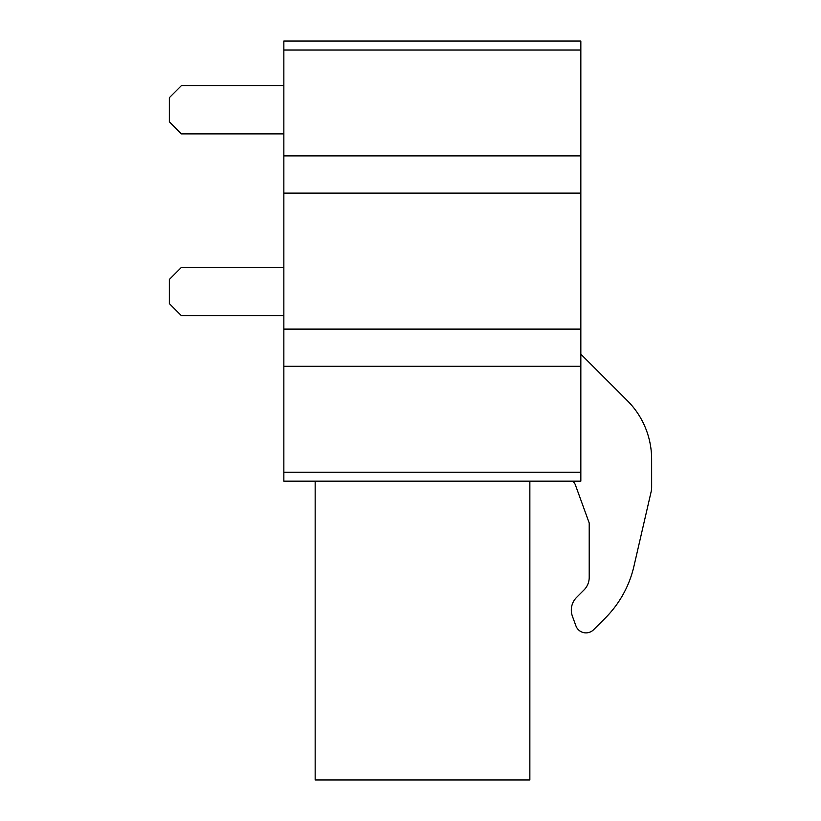 <?xml version="1.0" encoding="UTF-8"?>
<svg xmlns="http://www.w3.org/2000/svg" width="821" height="821" viewBox="0 0 821 821"><rect width="100%" height="100%" fill="white"/><g stroke="black" fill="none" stroke-linecap="round" stroke-linejoin="round"><path stroke-width="1.23" d="M529.853 481.168L529.853 779.95L315.161 779.95L315.161 481.168M576.558 597.431L583.967 590.022A17.888 17.888 0 0 0 589.211 577.368A17.888 17.888 0 0 1 583.967 590.022L576.558 597.431A17.888 17.888 0 0 0 572.401 616.212L575.901 625.828A10.735 10.735 0 0 0 593.573 629.748L605.2 618.131A107.346 107.346 0 0 0 633.915 566.346L651.104 491.851A21.469 21.469 0 0 0 651.648 487.017L651.638 459.298A83.034 83.034 0 0 0 627.316 400.607L580.837 354.138M575.326 484.77A7.153 7.153 0 0 0 572.432 481.168A7.153 7.153 0 0 1 575.326 484.77L589.211 522.998L589.211 577.368M572.401 616.212L575.901 625.828M651.648 487.017L651.638 459.298M633.915 566.346L651.104 491.851M593.573 629.748L605.2 618.131M283.85 49.999L283.85 41.05L580.837 41.05L580.837 155.908L283.85 155.908L283.85 49.999L580.837 49.999M283.85 366.31L283.85 481.168L580.837 481.168L580.837 366.31L283.85 366.31L283.85 155.908M580.837 366.31L580.837 193.12L283.85 193.12M580.837 193.12L580.837 155.908M580.837 329.098L283.85 329.098M283.85 85.6L181.42 85.6L169.352 97.678L169.352 121.826L181.42 133.905L283.85 133.905M283.85 267.369L181.42 267.369L169.352 279.448L169.352 303.606L181.42 315.675L283.85 315.675M283.85 472.229L580.837 472.229"/></g></svg>
